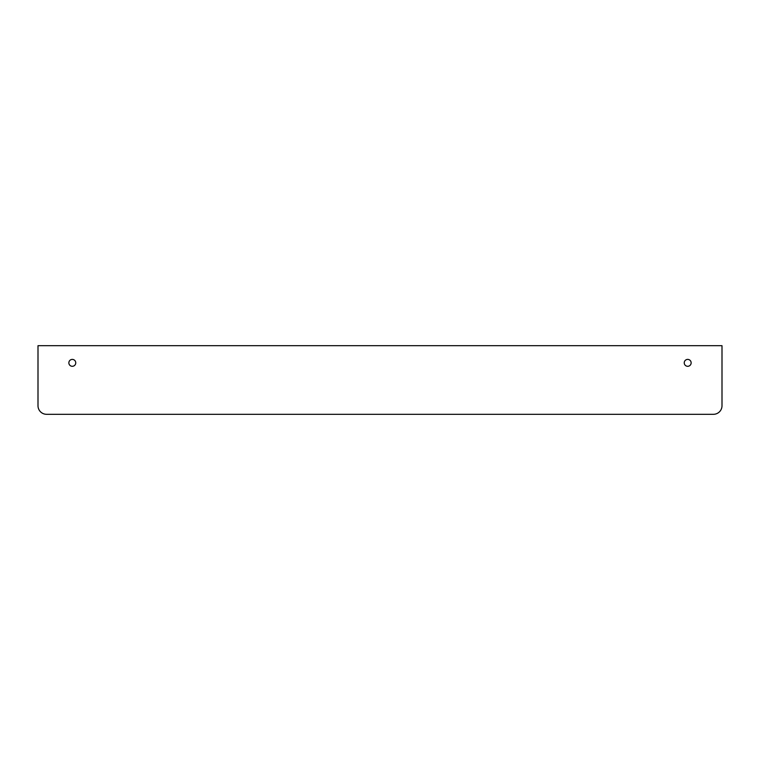 <?xml version="1.0" encoding="UTF-8"?>
<svg xmlns="http://www.w3.org/2000/svg" width="760" height="760" viewBox="0 0 760 760"><rect width="100%" height="100%" fill="white"/><g stroke="black" fill="none" stroke-linecap="round" stroke-linejoin="round"><path stroke-width="0.57" stroke-dasharray="3.8 2.85" d="M46.578 414.305L713.422 414.305A8.578 8.578 0 0 0 722 405.726L722 345.695L38 345.695L38 405.726A8.578 8.578 0 0 0 46.578 414.305M691.144 362.843A3.448 3.448 0 0 0 685.966 359.86A3.448 3.448 0 0 0 685.966 365.835A3.448 3.448 0 0 0 691.144 362.843M75.753 362.843A3.448 3.448 0 0 0 70.585 359.86A3.448 3.448 0 0 0 70.585 365.835A3.448 3.448 0 0 0 75.753 362.843"/><path stroke-width="1.14" d="M46.578 414.305L713.422 414.305A8.578 8.578 0 0 0 722 405.726L722 345.695L38 345.695L38 405.726A8.578 8.578 0 0 0 46.578 414.305M691.144 362.843A3.448 3.448 0 0 1 685.966 365.835A3.448 3.448 0 0 1 685.966 359.86A3.448 3.448 0 0 1 691.144 362.843M75.753 362.843A3.448 3.448 0 0 1 70.585 365.835A3.448 3.448 0 0 1 70.585 359.86A3.448 3.448 0 0 1 75.753 362.843"/></g></svg>
